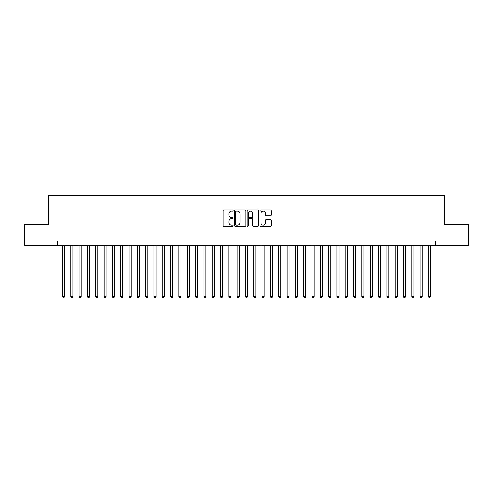 <?xml version="1.0" encoding="UTF-8"?>
<svg xmlns="http://www.w3.org/2000/svg" width="493" height="493" viewBox="0 0 493 493"><rect width="100%" height="100%" fill="white"/><g stroke="black" fill="none" stroke-linecap="round" stroke-linejoin="round"><path stroke-width="0.74" d="M233.195 210.548A0.573 0.573 0 0 0 232.622 209.975L223.951 209.975A0.813 0.813 0 0 0 223.132 210.794L223.132 225.486A0.813 0.813 0 0 0 223.951 226.305L232.622 226.305A0.573 0.573 0 0 0 233.195 225.732A0.573 0.573 0 0 0 232.622 225.159L231.5 225.159A2.613 2.613 0 0 1 228.888 222.546L228.888 221.326A2.613 2.613 0 0 1 231.5 218.713L232.622 218.713A0.573 0.573 0 0 0 233.195 218.14A0.573 0.573 0 0 0 232.622 217.567L231.5 217.567A2.613 2.613 0 0 1 228.888 214.954L228.888 213.734A2.613 2.613 0 0 1 231.5 211.121L232.622 211.121A0.573 0.573 0 0 0 233.195 210.548M270.355 215.731A0.813 0.813 0 0 0 271.175 214.917L271.175 210.794A0.813 0.813 0 0 0 270.355 209.975L260.723 209.975A0.813 0.813 0 0 0 259.91 210.794L259.91 225.486A0.813 0.813 0 0 0 260.723 226.305L270.355 226.305A0.813 0.813 0 0 0 271.175 225.486L271.175 220.507A0.813 0.813 0 0 0 270.355 219.693L266.232 219.693A0.813 0.813 0 0 0 265.419 220.507L265.419 222.978A2.182 2.182 0 0 1 263.237 225.159A2.182 2.182 0 0 1 261.05 222.978L261.05 213.303A2.182 2.182 0 0 1 263.237 211.121A2.182 2.182 0 0 1 265.419 213.303L265.419 214.917A0.813 0.813 0 0 0 266.232 215.731L270.355 215.731M57.293 245.169L24.65 245.169L24.65 224.377L48.56 224.377L48.56 195.271L444.44 195.271L444.44 224.377L468.35 224.377L468.35 245.169L435.707 245.169L435.707 241.009L57.293 241.009L57.293 245.169L435.707 245.169M245.785 210.794A0.813 0.813 0 0 0 244.972 209.975L235.334 209.975A0.813 0.813 0 0 0 234.52 210.794L234.52 225.486A0.813 0.813 0 0 0 235.334 226.305L244.972 226.305A0.813 0.813 0 0 0 245.785 225.486L245.785 210.794M248.028 209.975L257.666 209.975A0.813 0.813 0 0 1 258.48 210.794L258.48 225.486A0.813 0.813 0 0 1 257.666 226.305L253.544 226.305A0.813 0.813 0 0 1 252.724 225.486L252.724 219.527A0.813 0.813 0 0 0 251.911 218.713L249.175 218.713A0.813 0.813 0 0 0 248.355 219.527L248.355 225.732A0.573 0.573 0 0 1 247.788 226.305A0.573 0.573 0 0 1 247.215 225.732L247.215 210.794A0.813 0.813 0 0 1 248.028 209.975M236.233 211.121A0.573 0.573 0 0 0 235.66 211.688L235.66 224.586A0.573 0.573 0 0 0 236.233 225.159L237.416 225.159A2.613 2.613 0 0 0 240.029 222.546L240.029 213.734A2.613 2.613 0 0 0 237.416 211.121L236.233 211.121M252.724 213.346A2.182 2.182 0 0 0 250.543 211.158A2.182 2.182 0 0 0 248.355 213.346L248.355 216.754A0.813 0.813 0 0 0 249.175 217.567L251.911 217.567A0.813 0.813 0 0 0 252.724 216.754L252.724 213.346M62.494 245.169L62.494 296.65L64.571 296.65L64.571 245.169M64.571 296.65L63.948 297.729L63.116 297.729L62.494 296.65M70.807 245.169L70.807 296.65L72.89 296.65L72.89 245.169M72.89 296.65L72.261 297.729L71.43 297.729L70.807 296.65M79.126 245.169L79.126 296.65L81.203 296.65L81.203 245.169M81.203 296.65L80.581 297.729L79.749 297.729L79.126 296.65M87.44 245.169L87.44 296.65L89.523 296.65L89.523 245.169M89.523 296.65L88.894 297.729L88.068 297.729L87.44 296.65M95.759 245.169L95.759 296.65L97.836 296.65L97.836 245.169M97.836 296.65L97.213 297.729L96.382 297.729L95.759 296.65M104.072 245.169L104.072 296.65L106.155 296.65L106.155 245.169M106.155 296.65L105.533 297.729L104.701 297.729L104.072 296.65M112.392 245.169L112.392 296.65L114.468 296.65L114.468 245.169M114.468 296.65L113.846 297.729L113.014 297.729L112.392 296.65M120.711 245.169L120.711 296.65L122.788 296.65L122.788 245.169M122.788 296.65L122.165 297.729L121.333 297.729L120.711 296.65M129.024 245.169L129.024 296.65L131.107 296.65L131.107 245.169M131.107 296.65L130.479 297.729L129.647 297.729L129.024 296.65M137.344 245.169L137.344 296.65L139.42 296.65L139.42 245.169M139.42 296.65L138.798 297.729L137.966 297.729L137.344 296.65M145.657 245.169L145.657 296.65L147.74 296.65L147.74 245.169M147.74 296.65L147.117 297.729L146.285 297.729L145.657 296.65M153.976 245.169L153.976 296.65L156.053 296.65L156.053 245.169M156.053 296.65L155.431 297.729L154.599 297.729L153.976 296.65M162.296 245.169L162.296 296.65L164.372 296.65L164.372 245.169M164.372 296.65L163.75 297.729L162.918 297.729L162.296 296.65M170.609 245.169L170.609 296.65L172.686 296.65L172.686 245.169M172.686 296.65L172.063 297.729L171.231 297.729L170.609 296.65M178.928 245.169L178.928 296.65L181.005 296.65L181.005 245.169M181.005 296.65L180.383 297.729L179.551 297.729L178.928 296.65M187.241 245.169L187.241 296.65L189.324 296.65L189.324 245.169M189.324 296.65L188.696 297.729L187.864 297.729L187.241 296.65M195.561 245.169L195.561 296.65L197.638 296.65L197.638 245.169M197.638 296.65L197.015 297.729L196.183 297.729L195.561 296.65M203.874 245.169L203.874 296.65L205.957 296.65L205.957 245.169M205.957 296.65L205.334 297.729L204.503 297.729L203.874 296.65M212.193 245.169L212.193 296.65L214.27 296.65L214.27 245.169M214.27 296.65L213.648 297.729L212.816 297.729L212.193 296.65M220.513 245.169L220.513 296.65L222.589 296.65L222.589 245.169M222.589 296.65L221.967 297.729L221.135 297.729L220.513 296.65M228.826 245.169L228.826 296.65L230.909 296.65L230.909 245.169M230.909 296.65L230.28 297.729L229.448 297.729L228.826 296.65M237.145 245.169L237.145 296.65L239.222 296.65L239.222 245.169M239.222 296.65L238.6 297.729L237.768 297.729L237.145 296.65M245.459 245.169L245.459 296.65L247.541 296.65L247.541 245.169M247.541 296.65L246.913 297.729L246.087 297.729L245.459 296.65M253.778 245.169L253.778 296.65L255.855 296.65L255.855 245.169M255.855 296.65L255.232 297.729L254.4 297.729L253.778 296.65M262.091 245.169L262.091 296.65L264.174 296.65L264.174 245.169M264.174 296.65L263.552 297.729L262.72 297.729L262.091 296.65M270.411 245.169L270.411 296.65L272.487 296.65L272.487 245.169M272.487 296.65L271.865 297.729L271.033 297.729L270.411 296.65M278.73 245.169L278.73 296.65L280.807 296.65L280.807 245.169M280.807 296.65L280.184 297.729L279.352 297.729L278.73 296.65M287.043 245.169L287.043 296.65L289.126 296.65L289.126 245.169M289.126 296.65L288.497 297.729L287.666 297.729L287.043 296.65M295.362 245.169L295.362 296.65L297.439 296.65L297.439 245.169M297.439 296.65L296.817 297.729L295.985 297.729L295.362 296.65M303.676 245.169L303.676 296.65L305.759 296.65L305.759 245.169M305.759 296.65L305.136 297.729L304.304 297.729L303.676 296.65M311.995 245.169L311.995 296.65L314.072 296.65L314.072 245.169M314.072 296.65L313.449 297.729L312.617 297.729L311.995 296.65M320.314 245.169L320.314 296.65L322.391 296.65L322.391 245.169M322.391 296.65L321.769 297.729L320.937 297.729L320.314 296.65M328.628 245.169L328.628 296.65L330.704 296.65L330.704 245.169M330.704 296.65L330.082 297.729L329.25 297.729L328.628 296.65M336.947 245.169L336.947 296.65L339.024 296.65L339.024 245.169M339.024 296.65L338.401 297.729L337.569 297.729L336.947 296.65M345.26 245.169L345.26 296.65L347.343 296.65L347.343 245.169M347.343 296.65L346.715 297.729L345.883 297.729L345.26 296.65M353.58 245.169L353.58 296.65L355.656 296.65L355.656 245.169M355.656 296.65L355.034 297.729L354.202 297.729L353.58 296.65M361.893 245.169L361.893 296.65L363.976 296.65L363.976 245.169M363.976 296.65L363.353 297.729L362.521 297.729L361.893 296.65M370.212 245.169L370.212 296.65L372.289 296.65L372.289 245.169M372.289 296.65L371.667 297.729L370.835 297.729L370.212 296.65M378.532 245.169L378.532 296.65L380.608 296.65L380.608 245.169M380.608 296.65L379.986 297.729L379.154 297.729L378.532 296.65M386.845 245.169L386.845 296.65L388.928 296.65L388.928 245.169M388.928 296.65L388.299 297.729L387.467 297.729L386.845 296.65M395.164 245.169L395.164 296.65L397.241 296.65L397.241 245.169M397.241 296.65L396.618 297.729L395.787 297.729L395.164 296.65M403.477 245.169L403.477 296.65L405.56 296.65L405.56 245.169M405.56 296.65L404.932 297.729L404.106 297.729L403.477 296.65M411.797 245.169L411.797 296.65L413.873 296.65L413.873 245.169M413.873 296.65L413.251 297.729L412.419 297.729L411.797 296.65M420.11 245.169L420.11 296.65L422.193 296.65L422.193 245.169M422.193 296.65L421.57 297.729L420.739 297.729L420.11 296.65M428.429 245.169L428.429 296.65L430.506 296.65L430.506 245.169M430.506 296.65L429.884 297.729L429.052 297.729L428.429 296.65"/></g></svg>

